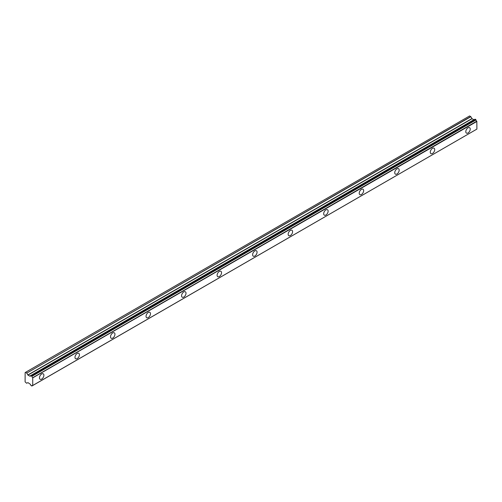 <?xml version="1.0" encoding="UTF-8"?>
<svg xmlns="http://www.w3.org/2000/svg" width="502" height="502" viewBox="0 0 502 502"><rect width="100%" height="100%" fill="white"/><g stroke="black" fill="none" stroke-linecap="round" stroke-linejoin="round"><path stroke-width="0.75" d="M468.021 132.967A3.137 1.813 120 0 0 470.067 130.2A3.137 1.813 120 0 0 469.59 127.684A3.137 1.813 120 0 0 468.021 127.834A3.137 1.813 120 0 0 465.969 130.602A3.137 1.813 120 0 0 466.446 133.118A3.137 1.813 120 0 0 468.021 132.967M41.679 379.11A3.137 1.813 120 0 0 43.73 376.343A3.137 1.813 120 0 0 43.247 373.827A3.137 1.813 120 0 0 41.679 373.977A3.137 1.813 120 0 0 39.627 376.745A3.137 1.813 120 0 0 40.11 379.261A3.137 1.813 120 0 0 41.679 379.11M77.208 358.597A3.137 1.813 120 0 0 79.26 355.83A3.137 1.813 120 0 0 78.776 353.314A3.137 1.813 120 0 0 77.208 353.471A3.137 1.813 120 0 0 75.156 356.238A3.137 1.813 120 0 0 75.639 358.754A3.137 1.813 120 0 0 77.208 358.597M112.737 338.084A3.137 1.813 120 0 0 114.789 335.317A3.137 1.813 120 0 0 114.305 332.801A3.137 1.813 120 0 0 112.737 332.958A3.137 1.813 120 0 0 110.685 335.725A3.137 1.813 120 0 0 111.168 338.241A3.137 1.813 120 0 0 112.737 338.084M148.266 317.571A3.137 1.813 120 0 0 150.318 314.804A3.137 1.813 120 0 0 149.834 312.288A3.137 1.813 120 0 0 148.266 312.445A3.137 1.813 120 0 0 146.214 315.212A3.137 1.813 120 0 0 146.697 317.728A3.137 1.813 120 0 0 148.266 317.571M183.795 297.058A3.137 1.813 120 0 0 185.847 294.291A3.137 1.813 120 0 0 185.363 291.775A3.137 1.813 120 0 0 183.795 291.932A3.137 1.813 120 0 0 181.743 294.699A3.137 1.813 120 0 0 182.22 297.215A3.137 1.813 120 0 0 183.795 297.058M219.324 276.546A3.137 1.813 120 0 0 221.369 273.778A3.137 1.813 120 0 0 220.893 271.262A3.137 1.813 120 0 0 219.324 271.419A3.137 1.813 120 0 0 217.272 274.186A3.137 1.813 120 0 0 217.749 276.702A3.137 1.813 120 0 0 219.324 276.546M254.847 256.039A3.137 1.813 120 0 0 256.898 253.272A3.137 1.813 120 0 0 256.422 250.755A3.137 1.813 120 0 0 254.847 250.906A3.137 1.813 120 0 0 252.795 253.673A3.137 1.813 120 0 0 253.278 256.189A3.137 1.813 120 0 0 254.847 256.039M290.376 235.526A3.137 1.813 120 0 0 292.428 232.759A3.137 1.813 120 0 0 291.944 230.242A3.137 1.813 120 0 0 290.376 230.399A3.137 1.813 120 0 0 288.324 233.166A3.137 1.813 120 0 0 288.807 235.683A3.137 1.813 120 0 0 290.376 235.526M325.905 215.013A3.137 1.813 120 0 0 327.957 212.246A3.137 1.813 120 0 0 327.473 209.729A3.137 1.813 120 0 0 325.905 209.886A3.137 1.813 120 0 0 323.853 212.653A3.137 1.813 120 0 0 324.336 215.17A3.137 1.813 120 0 0 325.905 215.013M361.434 194.5A3.137 1.813 120 0 0 363.486 191.733A3.137 1.813 120 0 0 363.002 189.216A3.137 1.813 120 0 0 361.434 189.373A3.137 1.813 120 0 0 359.382 192.14A3.137 1.813 120 0 0 359.865 194.657A3.137 1.813 120 0 0 361.434 194.5M396.963 173.987A3.137 1.813 120 0 0 399.015 171.22A3.137 1.813 120 0 0 398.532 168.703A3.137 1.813 120 0 0 396.963 168.86A3.137 1.813 120 0 0 394.911 171.628A3.137 1.813 120 0 0 395.394 174.144A3.137 1.813 120 0 0 396.963 173.987M432.492 153.474A3.137 1.813 120 0 0 434.544 150.707A3.137 1.813 120 0 0 434.061 148.19A3.137 1.813 120 0 0 432.492 148.347A3.137 1.813 120 0 0 430.44 151.115A3.137 1.813 120 0 0 430.917 153.631A3.137 1.813 120 0 0 432.492 153.474M476.793 129.158L32.624 385.542A1.199 0.69 60 0 0 32.128 385.536A1.199 0.69 60 0 0 31.89 385.956L30.804 385.335A1.199 0.69 60 0 0 30.032 384.043L27.955 382.637L26.625 383.239L25.1 381.865L25.144 372.553L469.627 115.943L25.144 372.553M473.938 119.746L472.062 118.717L470.851 116.715L469.627 115.943M474.126 119.708L30.842 375.64M475.011 119.212L475.89 119.721L31.783 376.123L30.911 375.615L474.923 119.263M32.724 385.542L32.724 377.717L476.724 121.195A1.199 0.69 60 0 1 475.99 119.94L475.89 119.721M476.825 121.315L476.9 129.102L32.799 385.505M474.026 119.702L29.844 376.149L27.955 375.119L26.75 373.111L470.851 116.715M470.725 116.583L26.75 373.111M26.625 372.98L25.52 372.346M476.724 121.195L32.724 377.717M32.624 377.598A1.199 0.69 60 0 1 31.89 376.337L475.99 119.94M30.032 376.105A1.199 0.69 60 0 0 30.566 376.136A1.199 0.69 60 0 0 30.804 375.716L30.911 375.615M32.799 377.843L476.9 121.446M32.611 385.536L31.89 385.956M31.877 386L32.649 385.555M475.306 119.225L31.206 375.628M31.488 375.791L475.589 119.388M471.93 118.585L27.83 374.981M27.955 375.119L472.062 118.717M473.819 119.733L29.718 376.136M474.961 119.225L30.86 375.628M476.812 129.152L32.712 385.555M32.68 385.561L31.839 386.044M469.577 115.962L25.476 372.365"/></g></svg>
